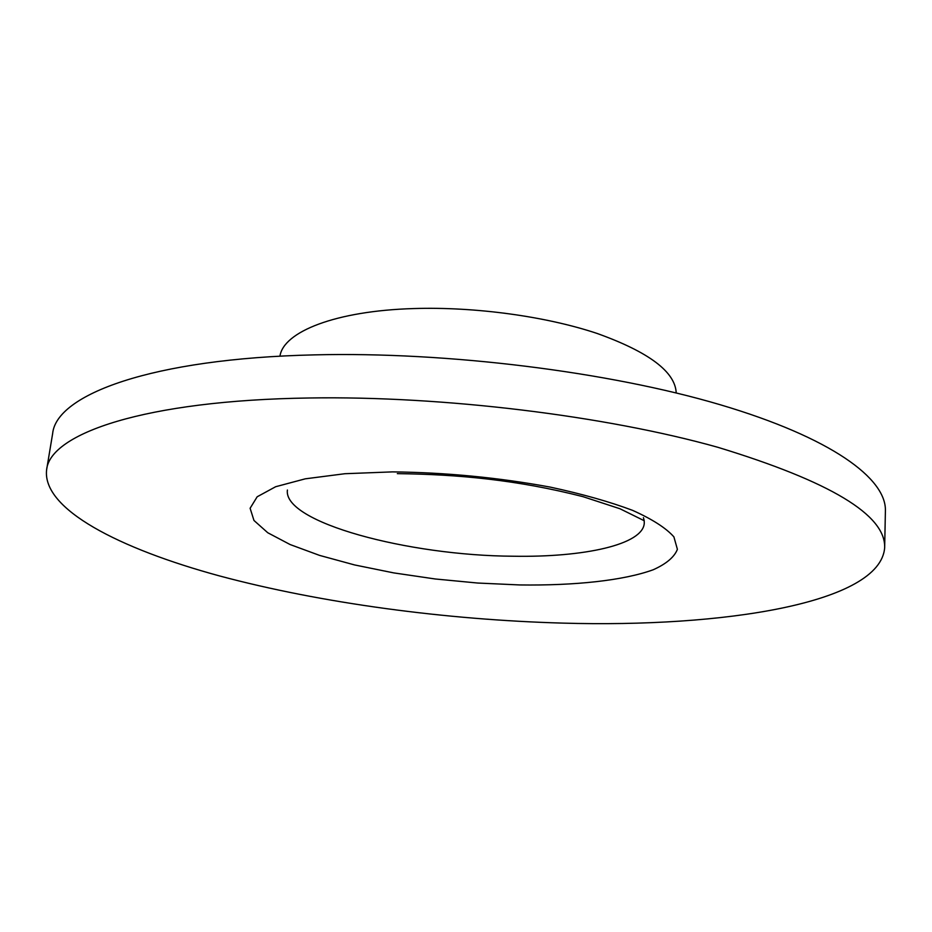 <?xml version="1.0" encoding="UTF-8"?>
<svg xmlns="http://www.w3.org/2000/svg" width="932" height="932" viewBox="0 0 932 932"><rect width="100%" height="100%" fill="white"/><g stroke="black" fill="none" stroke-linecap="round" stroke-linejoin="round"><path stroke-width="1.4" d="M279.95 356.199C283.363 331.769 335.613 310.834 413.738 308.562C474.947 306.605 546.047 316.367 597.062 333.435C648.94 352.04 675.316 371.88 676.213 392.955M643.429 517.691L644.082 520.068M644.198 520.802L644.28 523.12C643.162 544.626 584.189 557.464 513.287 556.229C408.169 555.682 282.897 522.386 287.394 490.022M562.73 623.112C445.95 619.838 321.54 603.249 219.568 575.941C119.121 548.61 42.138 509.163 46.6 469.903C49.78 433.66 144.67 400.329 309.273 397.987C442.851 395.774 605.8 415.8 717.92 447.313C830.167 481.518 885.75 514.953 884.666 547.643C880.519 603.365 723.081 627.76 562.73 623.112M46.6 469.903L52.646 433.555C56.293 394.76 151.042 358.505 314.55 354.871C447.232 351.574 608.829 371.798 720.028 404.686C831.495 437.679 886.402 478.547 885.4 510.806L884.666 547.643M519.765 584.947L477.685 583.036L435.151 578.97L393.63 572.877L354.603 564.943L319.594 555.402L290.12 544.544L267.752 532.743L253.97 520.464L250.114 508.266L257.174 496.779L275.651 486.725L305.277 478.827L344.933 473.712L392.465 471.883C445.741 472.477 498.294 477.545 550.136 487.087C582.116 493.972 609.598 501.731 632.572 510.352C652.295 519.206 666.065 528.048 673.894 536.867L677.401 549.321C674.372 557.056 666.322 563.86 653.285 569.732C623.625 580.543 574.823 585.715 519.765 584.947M397.323 473.631C458.218 474.388 517.225 479.852 583.001 496.663L619.978 508.755L644.21 520.72"/></g></svg>
